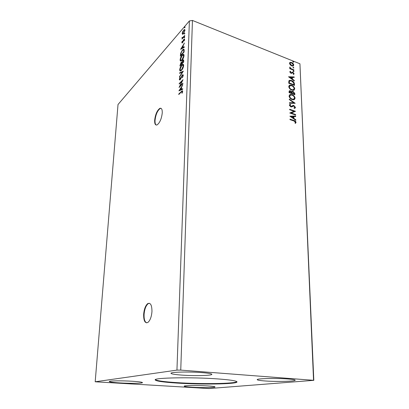 <?xml version="1.0" encoding="UTF-8"?>
<svg xmlns="http://www.w3.org/2000/svg" width="409" height="409" viewBox="0 0 409 409"><rect width="100%" height="100%" fill="white"/><g stroke="black" fill="none" stroke-linecap="round" stroke-linejoin="round"><path stroke-width="0.61" d="M151.959 311.52C151.933 305.078 150.517 302.445 147.705 303.626C145.461 305.564 144.106 309.163 143.641 314.429C143.61 320.927 145.042 323.585 147.935 322.404C150.169 320.436 151.514 316.806 151.959 311.52M149.367 303.258L148.145 303.683C145.895 305.62 144.541 309.219 144.08 314.485C143.932 319.235 144.806 322.031 146.698 322.865M162.261 112.874C162.332 109.341 161.54 107.828 159.883 108.329C157.112 110.369 155.369 114.362 154.653 120.307C154.556 123.896 155.354 125.43 157.061 124.914C159.817 122.864 161.545 118.85 162.261 112.874M161.028 108.319L160.267 108.446C157.496 110.486 155.752 114.474 155.037 120.42C154.924 122.945 155.338 124.494 156.279 125.062M176.99 383.08C201.882 384.726 237.46 384.184 237 381.909C236.704 380.84 230.226 379.838 217.562 378.908C191.397 376.986 153.426 377.737 155.18 379.91C155.982 381.132 163.247 382.19 176.99 383.08M155.323 379.68C157.112 380.83 164.341 381.817 177.005 382.635C200.916 384.22 234.971 383.795 236.872 381.674M119.561 382.906C129.801 383.54 142.731 383.397 142.465 382.609C142.22 382.134 138.922 381.689 132.577 381.27C122.133 380.59 108.825 380.759 109.259 381.536C109.622 382.037 113.058 382.492 119.561 382.906M207.501 385.902C212.363 386.219 214.878 386.561 215.037 386.929C215.369 387.671 201.611 387.834 192.061 387.231C187.046 386.919 184.418 386.571 184.188 386.183C183.667 385.457 197.767 385.268 207.501 385.902M264.94 380.953C276.418 381.817 295.676 381.387 295.186 380.212C295.058 379.751 292.634 379.337 287.921 378.969C276.162 378.039 256.366 378.529 257.215 379.675C257.409 380.166 259.986 380.59 264.94 380.953M201.703 372.584C208.263 373.1 211.647 373.683 211.857 374.327C212.24 375.62 194.347 376.035 181.724 375.094C174.888 374.588 171.31 373.99 170.977 373.299C170.277 372.037 188.764 371.566 201.703 372.584M313.81 380.334L299.935 63.789L192.45 20.45L189.393 20.941L118.017 104.515L95.19 381.786L209.019 388.55L313.81 380.334L180.752 370.109L192.45 20.45M178.917 90.864L182.818 84.755L181.54 87.281L181.458 89.234L182.665 88.727L182.644 89.315L178.917 90.864M183.273 75.389L182.378 77.792L182.879 75.834L182.532 75.348L182.271 75.537L180.706 78.911L179.745 80.046L179.295 79.448L179.986 77.48L179.679 79.06L179.929 79.407L182.296 75.005L182.716 74.699L183.273 75.389M181.576 70.241L180.671 70.921C180.057 71.202 179.73 70.818 179.694 69.77C179.996 67.756 180.686 66.192 181.765 65.072L182.685 64.366C183.293 64.101 183.621 64.494 183.656 65.547C183.344 67.567 182.649 69.131 181.576 70.241M181.974 60.246L181.023 60.972C180.441 61.227 180.134 60.854 180.103 59.852C180.405 57.858 181.09 56.289 182.158 55.149L183.12 54.402C183.702 54.152 184.009 54.53 184.04 55.542C183.733 57.546 183.043 59.111 181.974 60.246M180.625 49.351L184.428 43.011L183.181 45.578L183.109 47.424L184.285 46.759L184.265 47.316L180.625 49.351M184.377 37.868L184.081 37.802L184.566 36.907L184.377 37.868M184.525 34.039L184.229 33.983L184.715 33.083L184.525 34.039M184.766 27.848L184.474 27.797L184.96 26.897L184.766 27.848M180.752 370.109L176.944 370.114L95.19 381.786M176.944 370.114L189.393 20.941M182.562 34.346L182.169 33.528L182.665 31.692L184.387 29.499L184.97 30.286L183.498 33.722L182.562 34.346M184.704 35.982L181.99 39.08L182.409 38.129L182 37.776L182.107 37.296L182.567 37.71L184.72 35.486L184.704 35.982M181.806 42.582L182.225 41.186L182.138 42.178L182.48 42.25L183.436 39.97L184.265 39.008L184.612 39.489L184.203 40.941L184.065 39.647L182.9 42.101L182.112 43.022L181.806 42.582L182.194 42.73L182.24 42.398M184.142 50.527L184.081 52.071L180.343 56.161L180.584 53.456L182.414 50.016L183.421 49.218C183.953 49.024 184.193 49.458 184.142 50.527M183.697 62.02L179.94 66.028L180.962 62.562L181.734 62.332L182.736 60.241L183.222 59.867L183.748 60.675L183.697 62.02M183.344 71.151L179.479 77.255L179.5 76.682L182.424 72.061L179.638 73.395L179.658 72.828L183.344 71.151M182.879 83.15L182.859 83.681L179.055 87.506L182.02 81.207L179.198 84.07L179.219 83.543L183.012 79.689L180.042 86.002L182.879 83.15M181.299 92.02L178.769 94.51L178.789 93.978L182.199 90.747L182.659 91.396L182.158 93.16L181.872 93.18L182.261 91.795L181.969 91.452L181.299 92.02M290.226 64.867L289.495 63.334L290.134 62.347L291.586 62.485C292.757 62.945 293.483 63.794 293.774 65.041L293.028 66.069L291.714 65.91L290.226 64.867M293.907 70.317L289.756 68.681L289.741 68.211L290.354 68.451L289.771 67.061L291.075 68.666L293.892 69.847L293.907 70.317M289.802 71.928L290.364 71.248L290.733 71.662L290.313 72.096L290.891 72.771L292.241 72.132L292.875 72.229L294.112 73.692L293.585 74.443L293.192 74.024L293.601 73.548L292.916 72.71L291.566 73.354L290.927 73.252L289.802 71.928M294.434 83.978L294.49 85.425L288.749 83.252L288.872 80.895L289.725 80.271L291.561 80.532C293.202 81.094 294.163 82.245 294.434 83.978L294.214 85.323M294.853 94.755L289.071 92.623L289.04 91.728L289.613 90.696L290.426 90.803L291.678 91.851L292.317 91.299L293.115 91.401L294.802 93.497L294.853 94.755M295.18 103.308L289.439 103.272L289.424 102.736L293.785 102.766L289.316 99.612L289.296 99.08L295.18 103.308M295.615 114.535L295.635 115.036L289.776 112.996L294.03 111.274L289.664 109.74L289.649 109.239L295.492 111.299L291.269 113.017L295.615 114.535L295.354 114.939M293.928 120.972L290.007 119.632L289.991 119.126L293.969 120.486C295.022 120.65 295.722 121.284 296.065 122.383L295.441 123.395L294.976 122.986L295.467 122.184L293.928 120.972M313.545 380.063L299.935 63.789M289.889 116.182L295.671 116.033L295.697 116.58L293.846 116.601L293.918 118.436L295.814 119.75L295.84 120.297L289.889 116.182M295.487 107.424L294.276 108.421L293.964 107.915L294.894 107.25L293.877 106.003L291.648 106.913L290.768 106.851L289.362 105.21L290.308 104.321L290.681 104.832L289.961 105.43L291.177 106.406L293.043 105.415L293.866 105.507L295.487 107.424L295.001 108.252M292.21 99.571C290.559 98.998 289.5 97.817 289.04 96.023L290.339 94.438L292.006 94.668C293.647 95.246 294.69 96.427 295.129 98.211L293.795 99.786L292.21 99.571M291.868 90.144C290.221 89.561 289.173 88.38 288.718 86.606L289.935 85.067L291.663 85.302C293.294 85.89 294.332 87.071 294.766 88.835L293.514 90.363L291.868 90.144M288.524 76.774L294.163 76.923L294.183 77.439L292.384 77.367L292.445 79.106L294.301 80.445L294.322 80.962L288.524 76.774M293.565 71.652L293.079 71.074L293.263 70.829L294.025 71.442L293.565 71.652M293.427 68.047L293.12 67.234L293.882 67.848L293.427 68.047M293.207 62.219L292.89 61.411L293.657 62.02L293.207 62.219M183.227 59.867L183.651 60.005M290.001 119.402L293.698 120.665C294.751 120.829 295.451 121.463 295.794 122.567L296.065 122.383M295.794 122.567L295.426 123.385M290.027 116.274L295.671 116.033M295.405 116.217L295.416 116.58M293.918 118.436L293.647 118.615L293.846 116.601M293.647 118.615L295.549 119.929L295.814 119.75M291.31 116.631L291.039 116.81L293.038 118.196L293.258 116.606L291.31 116.631L293.309 118.012M289.776 112.971L294.03 111.274M289.659 109.525L295.492 111.299M295.344 114.719L290.998 113.201L291.269 113.017M294.045 108.042L294.516 107.787M292.45 106.422L292.067 106.698M289.541 104.668L290.308 104.321M290.042 104.51L290.349 104.929M290.037 105.139L289.961 105.43M289.695 105.619L290.456 106.534L290.727 106.345M290.456 106.534L291.469 106.314M291.203 106.504L291.499 106.299M292.026 105.911L293.866 105.507M293.601 105.696L295.221 107.613M289.429 102.93L293.785 102.766M289.311 99.464L294.756 103.308M289.454 94.847L292.006 94.668M291.74 94.862C293.386 95.44 294.424 96.621 294.863 98.4L295.129 98.211M294.863 98.4L294.444 99.571M289.981 95.307L289.373 96.412C289.746 97.863 290.594 98.814 291.924 99.269L293.207 99.448L293.959 99.101M292.021 95.154L290.681 94.975L289.638 96.222C290.012 97.669 290.86 98.62 292.19 99.075L293.473 99.259L294.541 98.012C294.189 96.57 293.35 95.614 292.021 95.154M289.373 96.412L289.638 96.222M291.924 99.269L292.19 99.075M289.194 90.936L290.426 90.803M290.165 90.997L291.412 92.045L291.678 91.851M291.857 91.55L293.115 91.401M292.849 91.596L294.536 93.687L294.802 93.497M294.536 93.687L294.577 94.653M292.236 92.04L291.837 93.457L294.245 94.055L293.135 91.887L292.133 92.265L292.103 93.262L294.245 94.055M289.7 91.417L289.388 92.552L291.51 93.042L290.456 91.294L289.976 91.222L289.649 92.357L291.51 93.042M289.368 92.045L289.633 91.851M289.388 92.552L289.649 92.357M291.837 93.457L292.103 93.262M291.868 92.46L292.133 92.265M289.097 85.476L291.663 85.302M291.397 85.501C293.033 86.089 294.066 87.265 294.506 89.034L294.766 88.835M294.506 89.034L294.112 90.154M289.628 85.931L289.045 87.005C289.419 88.436 290.262 89.387 291.581 89.852L292.916 90.036L293.626 89.689M291.678 85.783L290.283 85.599L289.311 86.805C289.679 88.237 290.523 89.188 291.847 89.658L293.181 89.842L294.183 88.635C293.836 87.204 292.997 86.253 291.678 85.783M289.045 87.005L289.311 86.805M291.581 89.852L291.847 89.658M289.061 80.614L291.561 80.532M291.3 80.731C292.941 81.294 293.902 82.444 294.173 84.177M289.582 81.094L289.163 81.555L289.061 83.191L293.626 84.919L293.887 84.724L293.672 82.874L291.576 81.013L290.139 80.798L289.424 81.355L289.321 82.991L293.887 84.724M289.061 83.191L289.321 82.991M289.163 81.555L289.424 81.355M288.718 76.918L294.163 76.923M293.902 77.122L293.913 77.429M292.445 79.106L292.184 79.305L292.384 77.367M292.184 79.305L294.035 80.645L294.301 80.445M289.904 77.27L289.644 77.475L291.591 78.876L291.806 77.347L289.904 77.27L291.852 78.676M289.94 71.524L290.364 71.248M290.104 71.452L290.431 71.82M290.053 72.301L290.63 72.976L290.891 72.771M290.63 72.976L291.264 72.807M291.004 73.012L291.351 72.776M291.76 72.413L292.241 72.132M291.98 72.337L292.875 72.229M292.614 72.434L293.851 73.896L294.112 73.692M293.851 73.896L293.703 74.402M293.079 71.023L293.534 70.864M293.273 71.069L293.764 71.647L294.025 71.442M289.751 68.523L290.354 68.451M289.638 67.383L290.221 67.459M290.298 68.497L291.075 68.666M290.814 68.87L293.631 70.051L293.892 69.847M292.946 67.429L293.396 67.27M293.141 67.475L293.626 68.052L293.882 67.848M289.695 62.633L290.134 62.347M289.874 62.557L291.586 62.485M291.331 62.695C292.496 63.15 293.227 64.003 293.514 65.246L293.774 65.041M293.514 65.246L293.314 65.967M290.119 63.093L289.746 63.748L291.443 65.65L292.885 65.527M291.607 62.95L290.569 62.817L290.007 63.538L291.699 65.44L292.742 65.573L293.268 64.842L291.607 62.95M289.746 63.748L290.007 63.538M291.443 65.65L291.699 65.44M292.721 61.606L293.176 61.442M292.916 61.652L293.401 62.229L293.657 62.02M185.088 27.137L184.796 27.025M182.67 34.336L182.169 33.528M183.994 30.235L183.641 30.097M184.106 30.164L184.863 29.632M184.96 30.399L184.577 30.251M184.914 30.787L184.224 30.113L183.626 30.588L182.501 33.149L183.431 33.794M183.805 33.334L183.518 33.226L184.633 30.675M183.324 33.84L182.935 33.691L183.518 33.226M184.485 34.08L184.229 33.983M184.848 33.323L184.556 33.211M182.322 38.702L182.01 38.584M182.716 38.252L182 37.776M182.731 37.776L183.15 37.756M183.237 37.654L182.879 37.516M184.341 37.904L184.081 37.802M184.699 37.147L184.408 37.035M182.757 42.352L182.48 42.25M184.127 39.637L183.866 39.325M184.254 39.479L184.587 39.187M184.531 40.026L184.275 39.924M184.577 39.801L184.244 39.714M181.284 48.983L181.657 48.369M182.93 46.273L183.171 45.88M184.27 47.137L183.109 47.424M183.15 46.36L182.792 46.222L181.519 48.318L181.908 48.466L183.13 47.781L183.145 47.434M183.13 47.781L182.736 47.633L182.792 46.222M181.519 48.318L182.736 47.633M180.763 55.706L180.783 55.251M180.88 53.564L180.584 53.456M182.772 50.149L182.414 50.016M182.93 50.026L183.973 49.325M184.137 50.68L183.626 50.026M180.747 55.241L183.713 51.984L183.692 50.174L183.171 49.898L182.388 50.522L180.921 53.334L180.747 55.241L181.075 55.363M184.045 52.107L183.713 51.984M184.086 50.322L183.692 50.174M180.752 61.033L180.497 59.995L180.103 59.852M182.532 55.281L182.158 55.149M182.639 55.205L183.789 54.494M184.03 55.711L183.472 55.154M181.064 60.363L181.918 60.302M182.138 55.66L180.481 59.417L181.228 60.322L181.995 59.729L183.651 55.982L182.935 55.046L182.138 55.66M183.984 56.105L183.651 55.982M182.312 59.847L181.995 59.729M180.359 65.583L180.379 65.123M181.939 63.896L180.962 62.562M181.361 62.7L181.826 62.367M181.99 62.424L181.734 62.332M183.718 61.457L182.736 60.241M183.135 60.389L183.621 60.016M183.738 60.951L183.298 60.639M181.949 63.707L181.949 63.426M181.933 63.196L181.504 62.93M181.248 62.838L180.343 65.108L181.55 63.564M180.686 65.23L180.343 65.108M181.887 63.952L181.54 63.83M183.012 60.532L182.01 62.291L181.923 63.415L183.329 61.917L183.35 61.324M182.271 63.543L181.923 63.415M183.677 62.045L183.329 61.917M180.369 70.992L180.093 69.908L179.694 69.77M182.158 65.21L181.765 65.072M182.184 65.189L183.38 64.448M183.646 65.701L183.068 65.113M180.681 70.328L181.581 70.23M181.744 65.588L180.078 69.341L180.86 70.276L181.596 69.719L183.263 65.977L182.501 65.011L181.744 65.588M183.6 66.094L183.263 65.977M181.923 69.837L181.596 69.719M179.776 76.78L179.5 76.682M182.705 72.158L182.424 72.061M180.047 73.196L179.658 72.828M180.057 72.966L183.12 71.503M182.46 77.649L182.204 77.562M183.196 75.941L182.879 75.834M183.247 75.66L182.818 75.445M179.761 80.041L179.295 79.448M180.441 79.366L180.129 79.259M180.88 78.528L180.625 78.441M181.289 77.495L181.029 77.408M182.521 75.353L182.7 75.149L182.296 75.005M182.7 75.149L183.176 74.816M179.863 86.693L180.17 86.048M182.296 81.299L182.02 81.207M179.592 83.671L179.219 83.543M182.051 81.217L182.603 80.655M180.42 86.13L180.042 86.002M179.515 90.619L179.945 89.954M181.253 87.935L181.53 87.511M182.654 89.039L181.458 89.234M181.509 88.022L181.136 87.899L179.832 89.919L180.236 90.052L181.494 89.244M181.484 89.53L181.08 89.392L181.136 87.899M179.832 89.919L181.08 89.392M179.178 94.106L178.789 93.978M181.698 91.642L182.593 90.89M182.486 92.301L182.189 92.204M182.588 91.902L182.261 91.795M182.629 91.677L182.22 91.534M293.698 120.665L293.969 120.486M291.827 93.211L292.092 93.017M289.051 82.879L289.311 82.679M292.241 69.504L292.501 69.3M184.116 36.652L183.805 36.529M180.778 55.307L180.384 55.164M184.101 51.57L183.733 51.432M180.374 65.225L179.98 65.087M181.765 91.58L181.356 91.442M148.145 303.683L147.705 303.626M160.267 108.446L159.883 108.329M291.177 106.406L290.911 106.591M293.043 105.415L292.778 105.604M290.339 94.438L290.073 94.632M293.473 99.259L293.207 99.448M289.613 90.696L289.352 90.89M292.317 91.299L292.052 91.493M289.935 85.067L289.669 85.266M293.181 89.842L292.916 90.036M289.725 80.271L289.465 80.471M290.252 62.316L289.996 62.521M292.742 65.573L292.481 65.777M184.387 29.499L184.776 29.652M182.567 37.71L182.956 37.863M182.302 42.388L182.644 42.516M184.265 39.008L184.566 39.121M183.421 49.218L183.815 49.366M183.12 54.402L183.518 54.55M181.228 60.322L181.622 60.466M181.392 62.234L181.785 62.378M182.685 64.366L183.084 64.51M180.86 70.276L181.259 70.414M182.716 74.699L183.12 74.837M182.199 90.747L182.583 90.875"/></g></svg>
